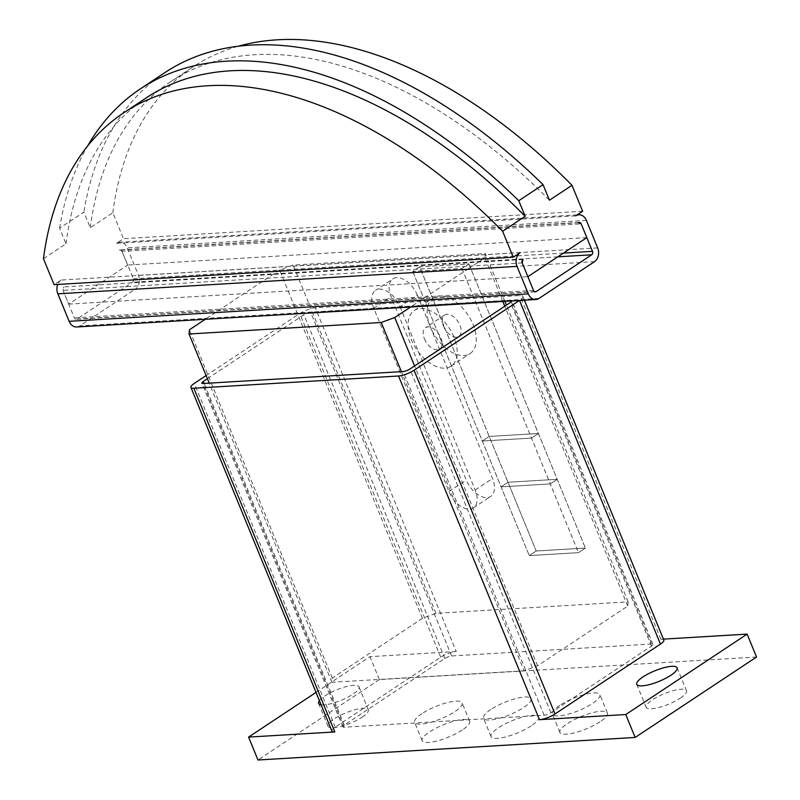 <?xml version="1.0" encoding="UTF-8"?>
<svg xmlns="http://www.w3.org/2000/svg" width="800" height="800" viewBox="0 0 800 800"><rect width="100%" height="100%" fill="white"/><g stroke="black" fill="none" stroke-linecap="round" stroke-linejoin="round"><path stroke-width="0.6" stroke-dasharray="4 3" d="M680.27 698.17A21.8 5.68 -22.3 0 0 686.5 690.73A21.8 5.68 -22.3 0 0 673.35 690.62A21.8 5.68 -22.3 0 0 652.39 699.84A21.8 5.68 -22.3 0 0 646.15 707.28A21.8 5.68 -22.3 0 0 659.3 707.38A21.8 5.68 -22.3 0 0 680.27 698.17M319.4 700.65A21.8 5.68 157.7 0 1 324.85 695.94A21.8 5.68 157.7 0 1 345.82 686.73A21.8 5.68 157.7 0 1 358.97 686.84A21.8 5.68 157.7 0 1 352.73 694.28A21.8 5.68 157.7 0 1 321.09 704.78M362.13 717.19A21.8 5.68 -22.3 0 0 368.36 709.75A21.8 5.68 -22.3 0 0 355.21 709.64A21.8 5.68 -22.3 0 0 334.25 718.86A21.8 5.68 -22.3 0 0 328.02 726.3A21.8 5.68 -22.3 0 0 341.17 726.4A21.8 5.68 -22.3 0 0 362.13 717.19M453.95 337.08A33.35 19.51 -123.5 0 0 414.22 310.55A33.35 19.51 -123.5 0 0 411.31 339.62A33.35 19.51 -123.5 0 0 451.05 366.15A33.35 19.51 -123.5 0 0 453.95 337.08M430.39 326.99A33.35 19.51 56.5 0 1 433.29 297.91A33.35 19.51 56.5 0 1 473.03 324.44A33.35 19.51 56.5 0 1 470.13 353.51A33.35 19.51 56.5 0 1 430.39 326.99M443.51 326.2A12.83 7.5 -123.5 0 0 458.79 336.4A12.83 7.5 -123.5 0 0 459.91 325.22A12.83 7.5 -123.5 0 0 444.63 315.02A12.83 7.5 -123.5 0 0 443.51 326.2M424.43 338.84A12.83 7.5 -123.5 0 0 439.72 349.04A12.83 7.5 -123.5 0 0 440.83 337.86A12.83 7.5 -123.5 0 0 425.55 327.66A12.83 7.5 -123.5 0 0 424.43 338.84M462.3 729.98A25.65 6.68 157.7 0 1 437.64 740.82A25.65 6.68 157.7 0 1 422.17 740.69A25.65 6.68 157.7 0 1 429.5 731.94A25.65 6.68 157.7 0 1 454.16 721.1A25.65 6.68 157.7 0 1 469.63 721.23A25.65 6.68 157.7 0 1 462.3 729.98M421.99 713.61A25.65 6.68 -22.3 0 0 414.65 722.36A25.65 6.68 -22.3 0 0 430.12 722.49A25.65 6.68 -22.3 0 0 454.78 711.65A25.65 6.68 -22.3 0 0 462.12 702.9A25.65 6.68 -22.3 0 0 446.65 702.77A25.65 6.68 -22.3 0 0 421.99 713.61M531.18 725.86A25.65 6.68 157.7 0 1 506.51 736.7A25.65 6.68 157.7 0 1 491.04 736.58A25.65 6.68 157.7 0 1 498.38 727.82A25.65 6.68 157.7 0 1 523.04 716.98A25.65 6.68 157.7 0 1 538.51 717.11A25.65 6.68 157.7 0 1 531.18 725.86M490.86 709.49A25.65 6.68 -22.3 0 0 483.53 718.25A25.65 6.68 -22.3 0 0 499 718.37A25.65 6.68 -22.3 0 0 523.66 707.53A25.65 6.68 -22.3 0 0 530.99 698.78A25.65 6.68 -22.3 0 0 515.52 698.65A25.65 6.68 -22.3 0 0 490.86 709.49M600.05 721.75A25.65 6.68 157.7 0 1 575.39 732.59A25.65 6.68 157.7 0 1 559.92 732.46A25.65 6.68 157.7 0 1 567.25 723.71A25.65 6.68 157.7 0 1 591.91 712.87A25.65 6.68 157.7 0 1 607.38 712.99A25.65 6.68 157.7 0 1 600.05 721.75M559.73 705.38A25.65 6.68 -22.3 0 0 552.4 714.13A25.65 6.68 -22.3 0 0 567.87 714.26A25.65 6.68 -22.3 0 0 592.53 703.42A25.65 6.68 -22.3 0 0 599.87 694.66A25.65 6.68 -22.3 0 0 584.4 694.54A25.65 6.68 -22.3 0 0 559.73 705.38M207.38 378.69L303.88 314.76A5.13 1.34 157.7 0 1 310.63 312.26L510.69 300.3A5.13 1.34 157.7 0 1 511.97 300.65A5.13 1.34 157.7 0 1 511.98 300.94M651.65 644L451.59 655.96A5.13 1.34 -22.3 0 0 444.84 658.46L344.26 725.1A5.13 1.34 -22.3 0 0 342.79 726.85A5.13 1.34 -22.3 0 0 344.07 727.2L544.13 715.24A5.13 1.34 -22.3 0 0 550.88 712.74L651.47 646.1A5.13 1.34 -22.3 0 0 652.93 644.35A5.13 1.34 -22.3 0 0 651.65 644L511.31 301.8M206.1 375.58L299.75 313.54A11.8 3.07 157.7 0 1 315.27 307.81L519.93 295.57A11.8 3.07 157.7 0 1 522.87 296.38A11.8 3.07 157.7 0 1 519.49 300.4L519.34 300.5M663.43 639.12L660.89 639.27A11.8 3.07 157.7 0 1 663.83 640.08M331.9 731.12A11.8 3.07 157.7 0 1 335.27 727.1L440.71 657.24A11.8 3.07 157.7 0 1 456.23 651.51L315.27 307.81M316.02 692.41L369.97 656.66L456.23 651.51M756.54 657.03L379.37 679.58L369.97 656.66M379.37 679.58L257.98 760M419.68 266.88L412.74 271.48L461.94 268.54L468.88 263.94L419.68 266.88L489.22 436.44L538.42 433.49L531.48 438.09L482.28 441.03L489.22 436.44L482.28 441.03L531.48 438.09L538.42 433.5L489.22 436.44L508.01 482.26L557.21 479.32L550.27 483.92L501.08 486.86L508.01 482.26L501.08 486.86L550.27 483.92L557.21 479.32L508.01 482.26L536.2 551L585.4 548.06L578.46 552.65L529.27 555.59L536.2 551L585.42 548.07L578.48 552.66L529.26 555.6L536.19 551.01L419.64 266.84L412.71 271.43L461.94 268.49L468.87 263.9L419.64 266.84M468.88 263.94L585.4 548.06L468.87 263.9M461.94 268.54L578.46 552.65M412.74 271.48L529.27 555.59L412.71 271.43M417.34 295.19A20.52 12.01 -123.5 0 0 392.89 278.87A20.52 12.01 -123.5 0 0 391.11 296.76L466.29 480.07A20.52 12.01 -123.5 0 0 490.74 496.39A20.52 12.01 -123.5 0 0 492.52 478.5L417.34 295.19L400 306.68A20.52 12.01 56.5 0 0 375.55 290.36L392.89 278.87M400 306.68L475.18 489.99A20.52 12.01 56.5 0 1 473.4 507.88A20.52 12.01 56.5 0 1 448.95 491.56L373.77 308.25A20.52 12.01 56.5 0 1 375.55 290.36M520.21 252.61L61.04 280.06L54.1 284.66M523.02 259.49L63.86 286.94L63.06 290.38L68.7 304.13L127.67 265.06L122.03 251.32L133.31 278.81A2.57 1.97 -93.4 0 1 132.51 282.25L77.02 319.02A2.57 1.97 -93.4 0 1 76.23 319.29A2.57 1.97 -93.4 0 1 74.34 317.87L63.06 290.38A2.57 1.97 -93.4 0 1 63.86 286.94M522.23 262.93L63.06 290.38M43.46 258.7L66 243.77L59.6 228.17L83.88 212.08L90.28 227.68L112.83 212.75L123.47 238.7L116.54 243.3L575.7 215.85M578.52 222.72L119.35 250.17L122.03 251.32L581.19 223.86M582.64 211.25L123.47 238.7M112.83 212.75A450.95 263.83 56.5 0 1 193.27 66.72A450.95 263.83 56.5 0 1 238.16 46.28M586.83 237.61L127.67 265.06M68.7 304.13L527.87 276.68M90.28 227.68A450.95 263.83 56.5 0 1 170.73 81.66A450.95 263.83 56.5 0 1 549.45 200.23M164.78 72.68A461.72 270.14 -123.5 0 0 83.88 212.08M59.6 228.17A461.72 270.14 56.5 0 1 87.58 146.04M66 243.77A450.95 263.83 56.5 0 1 146.45 97.74M594.5 261.67L467.57 269.26L412.07 306.03L206.76 318.3L279.6 270.05L293.09 265.06L485.29 253.57L484.91 257.77L467.57 269.26L135.33 289.13A10.26 7.88 86.6 0 0 138.51 275.36L127.23 247.87A10.26 7.88 86.6 0 0 119.68 242.22A10.26 7.88 86.6 0 0 116.54 243.3M76.69 326.97A10.26 7.88 86.6 0 0 79.83 325.89L135.33 289.13M61.04 280.06A10.26 7.88 86.6 0 0 57.71 284.44M119.35 250.17A2.57 1.97 -93.4 0 1 120.14 249.9A2.57 1.97 -93.4 0 1 122.03 251.32M205.29 319.28L206.76 318.3L79.83 325.89M539 298.44L412.07 306.03L410.6 307.01M461.94 268.49L578.48 552.66M524.08 670.79L331.89 682.28L332.26 678.07L422.44 618.33L435.94 613.34L628.13 601.85L627.75 606.06L537.57 665.8L524.08 670.79L401.39 371.64M537.57 665.8L414.59 365.95M331.89 682.28L209.2 383.13M332.26 678.07L189.42 329.79M422.44 618.33L279.6 270.05M435.94 613.34L293.09 265.06M628.13 601.85L506.42 305.11M504.89 301.37L485.29 253.57M627.75 606.06L504.77 306.2M502.84 301.49L484.91 257.77M451.59 655.96L310.63 312.26M510.98 301L510.69 300.3M651.47 646.1L510.5 302.41M550.88 712.74L409.92 369.04M544.13 715.24L403.17 371.54M344.07 727.2L203.11 383.5M344.26 725.1L204.13 383.44M444.84 658.46L303.88 314.76M660.89 639.27L519.93 295.57M335.27 727.1L194.31 383.4M440.71 657.24L299.75 313.54M373.77 308.25L391.11 296.76M475.18 489.99L492.52 478.5M448.95 491.56L466.29 480.07M533.51 290.42L74.34 317.87M563.46 253.09L133.31 278.81M597.67 247.91L138.51 275.36M586.4 220.42L127.23 247.87M557.83 256.82L132.51 282.25M534.58 291.66L77.02 319.02M677.1 667.82L686.5 690.73M358.97 686.84L368.36 709.75M414.22 310.55L433.29 297.91M458.79 336.4L439.72 349.04M422.17 740.69L414.65 722.36M491.04 736.58L483.53 718.25M559.92 732.46L552.4 714.13M607.38 712.99L599.87 694.66M538.51 717.11L530.99 698.78M469.63 721.23L462.12 702.9M444.63 315.02L425.55 327.66M451.05 366.15L470.13 353.51M652.93 644.35L511.97 300.65M342.79 726.85L201.83 383.15M318.62 703.38L328.02 726.3M636.76 684.36L646.15 707.28M524.43 300.2L522.87 296.38M473.4 507.88L490.74 496.39M170.73 81.66L193.27 66.72M577.18 214.87L119.68 242.22M579.31 222.45L120.14 249.9M535.39 291.84L76.23 319.29"/><path stroke-width="1.2" d="M642.99 676.92A21.8 5.68 157.7 0 1 663.95 667.71A21.8 5.68 157.7 0 1 677.1 667.82A21.8 5.68 157.7 0 1 670.87 675.26A21.8 5.68 157.7 0 1 649.91 684.47A21.8 5.68 157.7 0 1 636.76 684.36A21.8 5.68 157.7 0 1 642.99 676.92M511.98 300.94A5.13 1.34 157.7 0 1 510.5 302.41L409.92 369.04A5.13 1.34 157.7 0 1 403.17 371.54L203.11 383.5A5.13 1.34 157.7 0 1 201.83 383.15A5.13 1.34 157.7 0 1 203.3 381.4L207.38 378.69M321.09 704.78A21.8 5.68 157.7 0 1 318.62 703.38A21.8 5.68 157.7 0 1 319.4 700.65M524.43 300.2L663.83 640.08A11.8 3.07 157.7 0 1 660.45 644.1L555.01 713.96A11.8 3.07 157.7 0 1 539.49 719.69L398.53 376L193.87 388.23A11.8 3.07 157.7 0 1 190.93 387.42A11.8 3.07 157.7 0 1 194.31 383.4L206.1 375.58M519.34 300.5L414.05 370.26A11.8 3.07 157.7 0 1 398.53 376M663.43 639.12L747.14 634.11L625.75 714.54L635.15 737.45L257.98 760L248.58 737.09L334.84 731.93A11.8 3.07 157.7 0 1 331.9 731.12L190.93 387.42M248.58 737.09L316.02 692.41M635.15 737.45L756.54 657.03L747.14 634.11M625.75 714.54L539.49 719.69M87.58 146.04A461.72 270.14 56.5 0 1 140.5 88.76A461.72 270.14 56.5 0 1 518.77 200.72L525.17 216.32L502.62 231.25A450.95 263.83 -123.5 0 0 123.91 112.68A450.95 263.83 -123.5 0 0 43.46 258.7L54.1 284.66L513.27 257.21L520.21 252.61A10.26 7.88 -93.4 0 0 517.03 266.37L528.3 293.87L69.14 321.32A10.26 7.88 86.6 0 0 76.69 326.97L535.85 299.52A10.26 7.88 -93.4 0 1 528.3 293.87M523.02 259.49L522.23 262.93A2.57 1.97 -93.4 0 1 523.02 259.49M536.18 291.57L591.68 254.8A2.57 1.97 -93.4 0 0 592.47 251.36L581.19 223.86L578.52 222.72A2.57 1.97 -93.4 0 1 579.31 222.45A2.57 1.97 -93.4 0 1 581.19 223.86L586.83 237.61L527.87 276.68L522.23 262.93L533.51 290.42A2.57 1.97 -93.4 0 0 535.39 291.84A2.57 1.97 -93.4 0 0 536.18 291.57L534.58 291.66M535.85 299.52A10.26 7.88 -93.4 0 0 539 298.44L594.5 261.67A10.26 7.88 -93.4 0 0 597.67 247.91L586.4 220.42A10.26 7.88 -93.4 0 0 578.85 214.77A10.26 7.88 -93.4 0 0 575.7 215.85L582.64 211.25L571.99 185.3L549.45 200.23L543.05 184.63A461.72 270.14 -123.5 0 0 164.78 72.68L140.5 88.76M518.77 200.72L543.05 184.63M513.27 257.21L502.62 231.25M238.16 46.28A450.95 263.83 56.5 0 1 571.99 185.3M123.91 112.68L146.45 97.74A450.95 263.83 56.5 0 1 525.17 216.32M57.71 284.44A10.26 7.88 86.6 0 0 57.86 293.83L69.14 321.32M410.6 307.01L394.73 317.52L381.24 322.5L189.05 333.99L189.42 329.79L205.29 319.28M401.39 371.64L381.24 322.5M414.59 365.95L394.73 317.52M209.2 383.13L189.05 333.99M506.42 305.11L504.89 301.37M504.77 306.2L502.84 301.49M511.31 301.8L510.98 301M204.13 383.44L203.3 381.4M660.45 644.1L519.53 300.49M555.01 713.96L414.05 370.26M334.84 731.93L193.87 388.23M592.47 251.36L563.46 253.09M517.03 266.37L57.86 293.83M591.68 254.8L557.83 256.82M578.85 214.77L577.18 214.87"/></g></svg>
